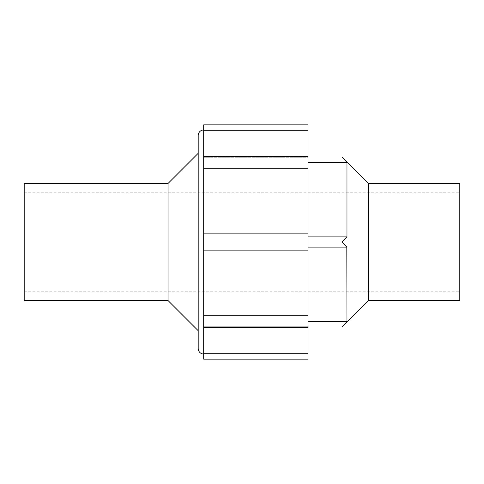 <?xml version="1.0" encoding="UTF-8"?>
<svg xmlns="http://www.w3.org/2000/svg" width="484" height="484" viewBox="0 0 484 484"><rect width="100%" height="100%" fill="white"/><g stroke="black" fill="none" stroke-linecap="round" stroke-linejoin="round"><path stroke-width="0.36" stroke-dasharray="2.42 1.81" d="M24.2 183.43L24.2 300.57M459.8 183.43L459.8 300.57M168.057 183.43L168.057 300.57M198.198 242L198.198 153.295L198.198 242M308.012 250.113L308.012 233.887L203.685 233.887L203.685 250.113L203.685 233.887L203.685 250.113L308.012 250.113L308.012 327.402L308.012 326.736L308.012 327.402L203.685 327.402L203.685 315.259L203.685 326.736L308.012 326.736L203.685 326.736L203.685 359.134M203.685 124.866L203.685 130.281L308.012 130.281L308.012 157.264L203.685 157.264L203.685 168.741L203.685 157.264L308.012 157.264L308.012 156.598L203.685 156.598L203.685 168.741L308.012 168.741L308.012 156.598M368.288 183.43L368.288 300.57M346.81 247.124L308.012 247.124L346.974 247.124L341.849 242L346.974 236.876L308.012 236.876L346.81 236.876M346.974 162.285L346.974 236.876L308.012 236.876L308.012 247.124L308.012 156.998L308.012 162.285L346.974 162.285L341.849 156.998L346.974 162.285M308.012 359.134L308.012 353.719L203.685 353.719M203.685 327.402L203.685 315.259L308.012 315.259M308.012 130.281L308.012 124.866M308.012 321.715L346.974 321.715L341.849 327.002L346.974 321.715L346.974 247.124L308.012 247.124L308.012 327.002L308.012 247.124M308.012 327.402L308.012 353.719M308.012 168.741L308.012 233.887M308.012 162.285L308.012 236.876M459.8 242L459.8 192.215L459.8 242M198.198 135.478L198.198 348.522M24.2 242L24.2 192.215L24.2 242M203.685 130.281L203.685 156.598M203.685 168.741L203.685 233.887M203.685 250.113L203.685 315.259M24.2 291.785L459.8 291.785M24.2 192.215L459.8 192.215"/><path stroke-width="0.73" d="M168.057 183.43L24.2 183.43L24.2 300.57L168.057 300.57L168.057 183.43L198.198 153.295M203.685 354.01A5.493 5.493 0 0 1 198.198 348.522L198.198 135.478A5.493 5.493 0 0 1 203.685 129.99M368.288 183.43L459.8 183.43L459.8 300.57L368.288 300.57L368.288 183.43L341.849 156.998L308.012 156.998M308.012 236.876L346.974 236.876L346.974 162.285L341.849 156.998L346.974 162.285L308.012 162.285M346.81 236.876L341.849 242L346.81 247.124L308.012 247.124M308.012 315.259L203.685 315.259L203.685 327.402L308.012 327.402L308.012 250.113L203.685 250.113L203.685 233.887L308.012 233.887L308.012 168.741L203.685 168.741L203.685 130.281L308.012 130.281L308.012 124.866L203.685 124.866L203.685 130.281M308.012 353.719L203.685 353.719L203.685 359.134L308.012 359.134L308.012 327.402M308.012 130.281L308.012 156.598L203.685 156.598M346.81 247.124L346.974 321.715L341.849 327.002L346.974 321.715L308.012 321.715M368.288 300.57L341.849 327.002L308.012 327.002M308.012 233.887L308.012 250.113M308.012 156.598L308.012 168.741M203.685 353.719L203.685 327.402M203.685 315.259L203.685 250.113M203.685 233.887L203.685 168.741M168.057 300.57L198.198 330.705"/></g></svg>
